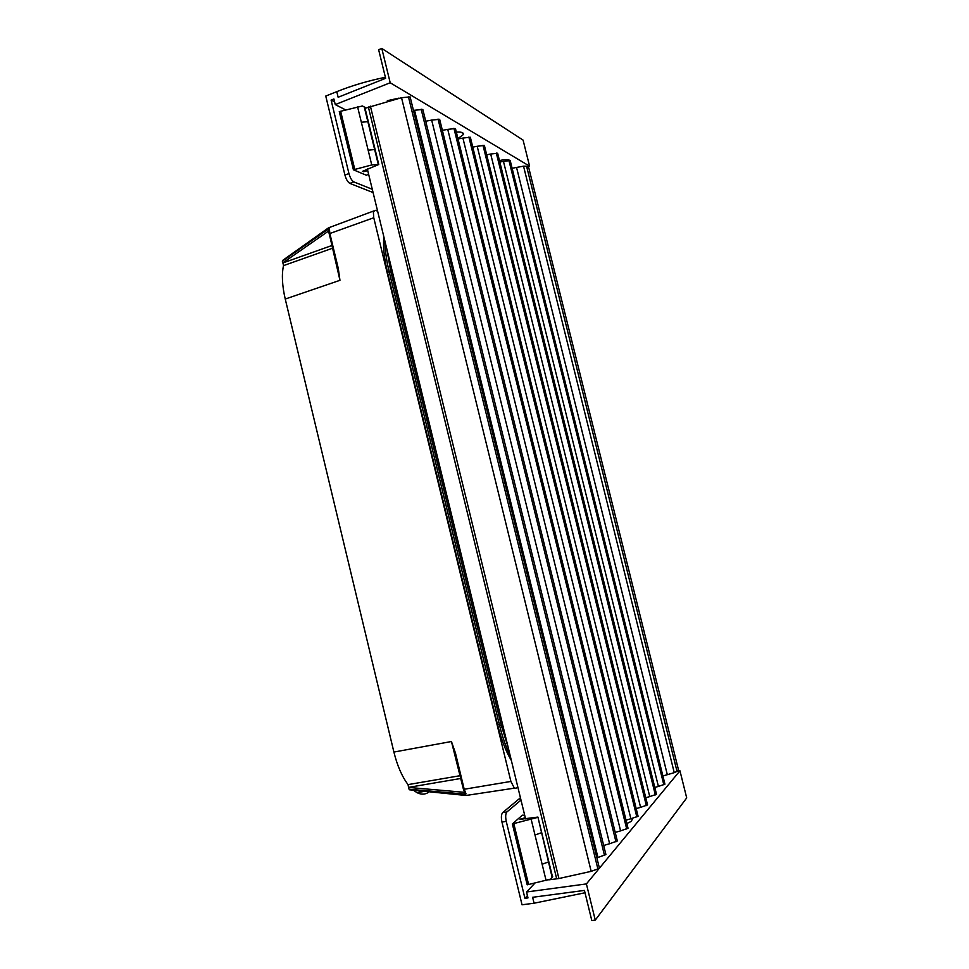 <?xml version="1.0" encoding="UTF-8"?>
<svg xmlns="http://www.w3.org/2000/svg" width="969" height="969" viewBox="0 0 969 969"><rect width="100%" height="100%" fill="white"/><g stroke="black" fill="none" stroke-linecap="round" stroke-linejoin="round"><path stroke-width="1.45" d="M552.269 875.903L537.916 817.073L520.05 819.338L525.283 817.703M363.399 170.823L363.605 171.695L367.736 170.592M366.003 107.886L362.43 105.984L339.271 111.605L353.419 169.805L371.745 164.948L378.77 164.5L362.406 171.38L363.605 171.695M409.088 789.238L465.81 795.428L464.684 794.059L409.088 789.238L408.736 788.463L408.058 784.611L460.142 775.684M409.584 789.808L465.883 795.464L464.199 793.393L464.333 792.363L464.684 794.059L466.016 793.829L464.199 789.25L510.893 781.438L514.357 788.16L516.102 788.148L517.761 786.804M328.588 230.937L327.934 229.35L328.588 230.937M328.903 227.691L282.536 260.516L328.321 227.969M332.621 248.197L283.493 265.627L282.536 260.516M413.436 790.268L416.924 792.606C421.164 794.762 425.04 794.653 428.552 792.291M408.664 787.434L464.49 792.327L466.016 793.829M283.493 265.627C281.579 274.627 282.161 285.758 285.249 299.046L339.962 280.307L329.327 234.086M338.205 271.829L337.6 268.801L338.278 268.389L339.962 280.307M453.758 749.909L454.703 753.228L455.491 753.204L451.445 741.515L463.412 789.238L464.199 789.25L455.491 753.204M285.249 299.046L393.898 752.065C397.266 765.704 401.99 776.557 408.058 784.611M328.794 230.901L329.412 228.902L329.848 233.517L329.181 233.965L328.733 230.525M328.854 227.679L329.835 227.34L328.588 227.812L328.164 229.35L329.412 228.902M293.789 252.473L286.715 257.488M338.278 268.389L329.848 233.517L373.755 217.746L510.893 781.438M373.755 217.746L373.368 211.932L375.415 210.346L377.607 211.145M384.947 241.305C385.068 250.414 386.474 260.564 389.175 271.744L387.503 272.386C384.172 258.444 382.937 246.514 383.797 236.593M387.503 272.386L497.594 724.885C501.155 739.214 505.733 751.072 511.341 760.459M390.592 264.489L391.839 270.46M378.77 164.5L365.071 108.334M548.793 879.852L558.907 878.532L591.175 871.349L401.529 97.699L365.289 108.249M401.529 97.699L410.141 96.912L599.448 868.309L591.175 871.349M503.456 161.363L510.203 160.551L664.94 784.187L658.411 786.416L503.456 161.363L499.834 162.053M490.689 154.023L497.642 153.211L656.497 794.265L649.751 796.591L490.689 154.023L486.692 154.786M477.196 146.271L484.379 145.447L647.558 804.936L640.594 807.347L477.196 146.271L472.775 147.106M414.538 110.248L422.823 109.461L605.916 854.585L597.946 857.48L414.538 110.248L413.448 110.43M447.751 129.349L455.454 128.538L628.021 828.229L620.596 830.869L447.751 129.349L442.373 130.355M431.665 120.095L439.647 119.296L617.326 840.983L609.634 843.745L431.665 120.095L425.718 121.21M462.903 138.058L470.34 137.235L638.074 816.237L630.892 818.757L462.903 138.058L458.034 138.979M391.973 270.412L391.331 267.505M362.43 105.984L364.271 106.99L378.249 164.27M364.271 106.99L365.979 107.898M552.5 875.867L550.901 879.04L552.136 877.369L537.916 817.073M552.136 877.369L552.705 876.751M556.691 878.835L368.353 106.965M654.802 787.446L658.411 786.416M645.766 797.729L649.751 796.591M636.197 808.606L640.594 807.347M596.868 857.807L597.946 857.48M615.206 832.407L620.596 830.869M603.675 845.452L609.634 843.745M626.022 820.149L630.892 818.757M387.334 100.691L398.877 98.148M457.949 138.628L463.4 134.509L463.424 133.637C462.819 132.317 460.457 131.832 456.351 132.172M501.47 160.139L499.544 160.842M509.694 160.333C508.035 159.316 504.619 159.388 499.471 160.575M372.435 191.268L370.824 191.68L349.87 183.395C347.81 182.196 346.163 179.41 344.928 175.062L325.754 96.064L336.776 91.643L338.145 97.263L385.638 78.307L378.649 49.734L381.798 48.45L523.09 140.105L529.583 166.171L527.633 166.862M368.583 174.081L366.609 175.183M521.189 819.289L521.031 818.66M550.901 879.04L527.184 884.83L512.383 823.941L537.529 817.436M524.665 815.183L522.4 815.28M662.893 775.939L667.326 774.691L516.55 167.431L512.116 168.291M516.55 167.431L523.539 166.183L674.254 772.656L667.326 774.691M674.254 772.656L677.028 771.372L526.579 166.232L523.539 166.183M526.579 166.232L528.686 167.492L678.433 769.677L677.028 771.372M528.711 167.576L678.421 769.604M381.798 48.45L390.204 82.765L335.262 104.591L333.893 98.959L331.095 100.073L334.596 101.89M529.583 166.171L390.204 82.765M345.897 110.03L335.262 104.591M336.776 91.643C352.038 85.551 368.244 80.766 385.396 77.278M372.29 189.294L353.855 181.918L349.857 183.395L353.855 181.918C351.808 180.706 350.172 177.921 348.937 173.56L331.095 100.073M520.353 798.819L518.694 799.219L502.645 812.64C501.252 814.323 501.021 817.461 501.954 822.051L522.037 904.792L534.064 903.217L584.997 892.764M371.321 191.547L372.459 191.39M520.329 798.735L519.214 799.098M534.064 903.217L532.623 897.294L584.428 890.414L591.805 920.55L595.257 920.126L586.402 883.922L526.555 891.989L527.984 897.912L524.932 898.324L527.439 895.635M599.411 868.188L679.947 770.791L686.706 797.923L595.257 920.126M631.352 818.623L632.357 819.035L631.279 821.421L626.858 823.505M598.781 868.951L586.402 883.922M353.419 169.805L366.645 175.353M512.383 823.941L522.376 815.159M373.077 192.577L371.418 191.91M520.995 800.091L506.92 811.949C505.539 813.645 505.321 816.782 506.254 821.373L524.932 898.324M520.426 797.766L519.154 798.831M679.947 770.791L677.125 771.251M535.094 882.916L526.555 891.989M467.094 795.283L465.968 795.452M328.43 227.824L327.934 229.35L282.33 261.17M460.808 778.458L408.676 787.361M282.766 262.914L328.745 230.925M282.815 262.974L331.967 245.496M468.608 795.367L467.155 795.222M463.497 789.105L464.781 792.896M393.898 752.065L451.445 741.515M329.835 227.34L373.743 210.963M499.362 724.533L497.594 724.885M558.907 878.532L370.4 106.166M597.97 869.266L408.385 96.585M663.826 784.817L508.919 160.406M655.335 794.931L496.31 153.041M646.347 805.627L482.986 145.265M604.511 855.47L421.152 109.158M626.713 829.016L453.94 128.296M615.969 841.819L438.049 119.03M636.827 816.976L468.887 137.029M367.857 121.67L361.34 122.251L368.147 150.183L374.652 149.541M548.381 861.962L542.131 864.251L534.997 835.024L541.271 832.795M499.592 725.478L389.175 271.744L390.64 270.86L386.849 249.106M510.239 755.881C505.939 747.014 502.39 736.888 499.604 725.515L501.3 725.43L508.18 747.45M502.754 725.163L501.3 725.43L390.64 270.86L392.033 270.399M371.745 164.948L368.147 150.183M357.549 106.699L361.34 122.251M354.848 169.672L340.713 111.508M531.254 819.617L534.997 835.024M513.764 823.444L528.553 884.309M546.104 880.567L542.131 864.251M348.937 173.56L344.928 175.062M506.254 821.373L501.954 822.051M506.92 811.949L502.645 812.64M416.924 792.606L424.592 791.37M514.357 788.16L467.046 795.319M367.324 168.909L525.586 818.926M460.978 132.232L463.424 133.637M508.216 159.764L509.258 160.357"/></g></svg>
